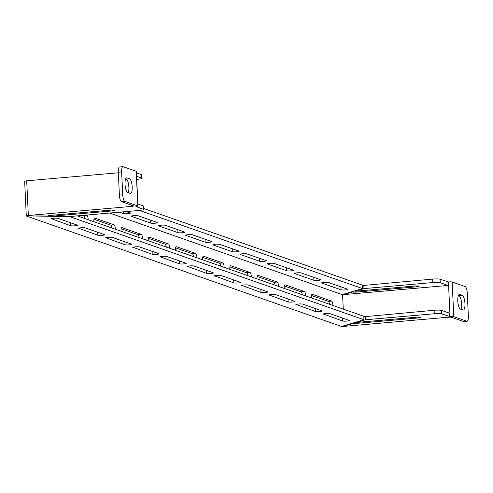 <?xml version="1.0" encoding="UTF-8"?>
<svg xmlns="http://www.w3.org/2000/svg" width="493" height="493" viewBox="0 0 493 493"><rect width="100%" height="100%" fill="white"/><g stroke="black" fill="none" stroke-linecap="round" stroke-linejoin="round"><path stroke-width="0.74" d="M88.148 219.687A3.5 1.048 85 0 0 88.136 219.163A3.5 1.048 85 0 0 86.897 215.324L86.232 215.09M115.337 229.214A3.5 1.048 85 0 0 115.325 228.69A3.5 1.048 85 0 0 114.086 224.851L94.767 218.079A3.5 1.048 85 0 0 94.625 218.06A3.5 1.048 85 0 0 93.898 221.702M142.532 238.741A3.5 1.048 85 0 0 142.52 238.224A3.5 1.048 85 0 0 141.281 234.378L121.962 227.612A3.5 1.048 85 0 0 121.82 227.587A3.5 1.048 85 0 0 121.087 231.229M169.721 248.275A3.5 1.048 85 0 0 169.709 247.751A3.5 1.048 85 0 0 168.47 243.912L149.151 237.139A3.5 1.048 85 0 0 149.009 237.121A3.5 1.048 85 0 0 148.276 240.757M196.91 257.802A3.5 1.048 85 0 0 196.898 257.278A3.5 1.048 85 0 0 195.666 253.439L176.34 246.666A3.5 1.048 85 0 0 176.198 246.648A3.5 1.048 85 0 0 175.471 250.29M224.105 267.335A3.5 1.048 85 0 0 224.093 266.812A3.5 1.048 85 0 0 222.854 262.972L203.535 256.2A3.5 1.048 85 0 0 203.393 256.181A3.5 1.048 85 0 0 202.66 259.817M251.294 276.863A3.5 1.048 85 0 0 251.282 276.339A3.5 1.048 85 0 0 250.05 272.5L230.724 265.727A3.5 1.048 85 0 0 230.582 265.709A3.5 1.048 85 0 0 229.855 269.351M278.49 286.39A3.5 1.048 85 0 0 278.477 285.872A3.5 1.048 85 0 0 277.239 282.027L257.919 275.26A3.5 1.048 85 0 0 257.777 275.236A3.5 1.048 85 0 0 257.044 278.878M305.678 295.923A3.5 1.048 85 0 0 305.666 295.399A3.5 1.048 85 0 0 304.428 291.56L285.108 284.788A3.5 1.048 85 0 0 284.966 284.769A3.5 1.048 85 0 0 284.239 288.405M332.874 305.45A3.5 1.048 85 0 0 332.861 304.927A3.5 1.048 85 0 0 331.623 301.087L312.303 294.315A3.5 1.048 85 0 0 312.155 294.296A3.5 1.048 85 0 0 311.428 297.938M457.794 301.026A7.346 2.194 85 0 0 460.388 309.093L463.038 310.023A7.346 2.194 85 0 0 463.334 310.06A7.346 2.194 85 0 0 464.917 303.041A7.346 2.194 85 0 0 462.348 295.467L459.704 294.543A7.346 2.194 85 0 0 459.402 294.5A7.346 2.194 85 0 0 457.794 301.026M125.037 184.407A7.346 2.194 85 0 0 127.638 192.473L130.281 193.404A7.346 2.194 85 0 0 130.583 193.441A7.346 2.194 85 0 0 132.167 186.428A7.346 2.194 85 0 0 129.597 178.848L126.947 177.924A7.346 2.194 85 0 0 126.652 177.881A7.346 2.194 85 0 0 125.037 184.407M51.34 218.935A3.5 0.45 -2.7 0 1 51.167 218.806A3.5 0.45 -2.7 0 1 54.107 218.226A3.5 0.45 -2.7 0 1 57.989 218.35L77.309 225.122A3.5 0.45 -2.7 0 1 77.475 225.246A3.5 0.45 -2.7 0 1 74.535 225.831A3.5 0.45 -2.7 0 1 70.659 225.702L51.327 218.664M78.529 228.462A3.5 0.45 -2.7 0 1 78.362 228.333A3.5 0.45 -2.7 0 1 81.302 227.754A3.5 0.45 -2.7 0 1 85.178 227.877L104.498 234.65A3.5 0.45 -2.7 0 1 104.67 234.779A3.5 0.45 -2.7 0 1 101.731 235.358A3.5 0.45 -2.7 0 1 97.854 235.235L78.516 228.191M105.724 237.99A3.5 0.45 -2.7 0 1 105.551 237.866A3.5 0.45 -2.7 0 1 108.491 237.287A3.5 0.45 -2.7 0 1 112.373 237.41L131.693 244.183A3.5 0.45 -2.7 0 1 131.859 244.306A3.5 0.45 -2.7 0 1 128.919 244.885A3.5 0.45 -2.7 0 1 125.043 244.762L105.712 237.725M132.913 247.523A3.5 0.45 -2.7 0 1 132.746 247.394A3.5 0.45 -2.7 0 1 135.686 246.814A3.5 0.45 -2.7 0 1 139.562 246.938L158.882 253.71A3.5 0.45 -2.7 0 1 159.054 253.84A3.5 0.45 -2.7 0 1 156.115 254.419A3.5 0.45 -2.7 0 1 152.232 254.296L132.9 247.252M160.108 257.05A3.5 0.45 -2.7 0 1 159.935 256.927A3.5 0.45 -2.7 0 1 162.875 256.342A3.5 0.45 -2.7 0 1 166.751 256.471L186.077 263.237A3.5 0.45 -2.7 0 1 186.243 263.367A3.5 0.45 -2.7 0 1 183.304 263.946A3.5 0.45 -2.7 0 1 179.427 263.823L160.089 256.785M187.297 266.584A3.5 0.45 -2.7 0 1 187.13 266.454A3.5 0.45 -2.7 0 1 190.07 265.875A3.5 0.45 -2.7 0 1 193.946 265.998L213.266 272.771A3.5 0.45 -2.7 0 1 213.438 272.894A3.5 0.45 -2.7 0 1 210.499 273.479A3.5 0.45 -2.7 0 1 206.616 273.35L187.285 266.312M214.486 276.111A3.5 0.45 -2.7 0 1 214.319 275.981A3.5 0.45 -2.7 0 1 217.259 275.402A3.5 0.45 -2.7 0 1 221.135 275.525L240.461 282.298A3.5 0.45 -2.7 0 1 240.627 282.427A3.5 0.45 -2.7 0 1 237.688 283.007A3.5 0.45 -2.7 0 1 233.811 282.883L214.473 275.84M241.681 285.638A3.5 0.45 -2.7 0 1 241.508 285.515A3.5 0.45 -2.7 0 1 244.448 284.936A3.5 0.45 -2.7 0 1 248.33 285.059L267.65 291.831A3.5 0.45 -2.7 0 1 267.816 291.955A3.5 0.45 -2.7 0 1 264.877 292.534A3.5 0.45 -2.7 0 1 261 292.411L241.669 285.373M268.87 295.171A3.5 0.45 -2.7 0 1 268.703 295.042A3.5 0.45 -2.7 0 1 271.643 294.463A3.5 0.45 -2.7 0 1 275.519 294.586L294.839 301.359A3.5 0.45 -2.7 0 1 295.011 301.488A3.5 0.45 -2.7 0 1 292.072 302.067A3.5 0.45 -2.7 0 1 288.189 301.944L268.858 294.9M296.065 304.699A3.5 0.45 -2.7 0 1 295.892 304.575A3.5 0.45 -2.7 0 1 298.832 303.99A3.5 0.45 -2.7 0 1 302.714 304.119L322.034 310.886A3.5 0.45 -2.7 0 1 322.2 311.015A3.5 0.45 -2.7 0 1 319.261 311.594A3.5 0.45 -2.7 0 1 315.384 311.471L296.053 304.434M323.254 314.232A3.5 0.45 -2.7 0 1 323.088 314.103A3.5 0.45 -2.7 0 1 326.027 313.523A3.5 0.45 -2.7 0 1 329.903 313.647L349.223 320.419A3.5 0.45 -2.7 0 1 349.395 320.542A3.5 0.45 -2.7 0 1 346.456 321.128A3.5 0.45 -2.7 0 1 342.573 320.998L323.242 313.961M418.193 317.979L358.349 323.229A3.5 0.45 177.3 0 1 354.036 323.168L345.186 325.793L343.701 325.768L363.957 319.754L69.858 216.686L30.283 215.922L48.326 216.026A3.5 0.45 -2.7 0 1 48.228 215.928A3.5 0.45 -2.7 0 1 50.643 215.386L110.487 210.135A3.5 0.45 -2.7 0 1 115.054 210.345A3.5 0.45 -2.7 0 1 112.632 210.887L53.028 216.119L70.622 216.458L139.445 210.419A5.922 0.758 177.3 0 0 143.543 209.5A5.922 0.758 177.3 0 0 143.253 209.285L135.92 206.493A2.958 0.376 177.3 0 0 137.972 206.037A2.958 0.376 177.3 0 0 137.83 205.926L124.809 201.366L121.488 201.655L133.43 205.84A2.958 0.376 -2.7 0 1 133.572 205.951A2.958 0.376 -2.7 0 1 131.526 206.407L28.335 215.466A2.958 0.376 177.3 0 0 26.283 215.922A2.958 0.376 177.3 0 0 26.425 216.033L340.903 326.243A2.958 0.376 177.3 0 0 344.625 326.317L447.817 317.258A2.958 0.376 -2.7 0 1 451.539 317.332L463.482 321.516L466.809 321.226L453.794 316.66A2.958 0.376 177.3 0 0 450.066 316.592L441.716 313.887A5.922 0.758 177.3 0 0 434.271 313.745L365.449 319.784L356.445 322.453L416.043 317.227A3.5 0.45 177.3 0 1 420.609 317.437A3.5 0.45 177.3 0 1 418.193 317.979L418.15 317.122M137.83 205.926L136.191 171.281L123.176 166.72A5.922 1.769 85 0 0 122.936 166.683A5.922 1.769 85 0 0 121.635 171.946L118.314 172.242A5.922 1.769 -95 0 1 119.614 166.979A5.922 1.769 -95 0 1 119.854 167.01M136.715 179.347L137.972 179.236A5.922 0.758 177.3 0 0 142.07 178.318A5.922 0.758 177.3 0 0 141.787 178.102L141.62 174.639L136.407 172.809M141.62 174.639A5.922 0.758 -2.7 0 1 141.91 174.855L142.07 178.318M109.557 213.038L342.228 294.586L362.491 288.571L362.324 285.108L143.488 208.416M352.544 291.523L352.563 291.985L343.72 294.611L448.088 285.453L440.243 282.705A5.922 0.758 177.3 0 0 432.799 282.563L432.632 279.093L362.349 285.57M432.632 279.093A5.922 0.758 -2.7 0 1 440.083 279.241L440.243 282.705M450.066 316.592L448.433 281.941L440.083 279.241M448.433 281.941A2.958 0.376 -2.7 0 1 452.161 282.014L453.794 316.66M466.809 321.226A5.922 1.769 85 0 0 467.05 321.257A5.922 1.769 85 0 0 468.35 315.995L467.272 293.082A5.922 1.769 85 0 0 465.176 286.575L452.161 282.014M24.792 181.381A2.958 0.376 -2.7 0 1 24.65 181.276A2.958 0.376 -2.7 0 1 26.696 180.814L28.335 215.466M118.338 172.778L26.696 180.814M434.271 313.745L434.105 310.282L363.816 316.752M356.421 321.991L356.445 322.453M365.282 316.321L365.449 319.784M354.036 323.168L354.017 322.705M345.168 325.331L345.186 325.793M434.105 310.282A5.922 0.758 -2.7 0 1 441.555 310.424L441.716 313.887M449.561 316.635L449.394 313.172L441.555 310.424M432.799 282.563L363.976 288.602L354.972 291.271L354.954 290.808M363.976 288.602L363.816 285.139M343.72 294.611L343.695 294.148M352.563 291.985A3.5 0.45 177.3 0 0 356.883 292.047L416.721 286.797A3.5 0.45 177.3 0 0 419.142 286.254A3.5 0.45 177.3 0 0 414.576 286.045L354.972 291.271M343.27 309.099L342.58 294.481M448.088 285.453L447.927 281.99M458.41 295.541L459.026 295.763A7.346 2.194 -95 0 1 461.393 301.463A7.346 2.194 -95 0 1 461.004 309.308M463.956 321.473A5.922 1.769 -95 0 1 463.728 321.547A5.922 1.769 -95 0 1 463.482 321.516M121.488 201.655A5.922 1.769 -95 0 1 119.392 195.154L122.72 194.864L121.635 171.946M122.72 194.864A5.922 1.769 85 0 0 124.809 201.366M119.392 195.154L118.314 172.242M125.66 178.928L126.276 179.144A7.346 2.194 -95 0 1 128.642 184.844A7.346 2.194 -95 0 1 128.254 192.689M82.904 215.379L83.576 215.614A3.5 1.048 -95 0 1 84.722 218.485M93.96 219.249L110.765 225.141A3.5 1.048 -95 0 1 111.917 228.012M121.149 228.783L137.954 234.674A3.5 1.048 -95 0 1 139.106 237.546M148.344 238.31L165.149 244.201A3.5 1.048 -95 0 1 166.295 247.073M175.533 247.843L192.338 253.729A3.5 1.048 -95 0 1 193.49 256.606M202.722 257.371L219.533 263.262A3.5 1.048 -95 0 1 220.679 266.134M229.917 266.898L246.722 272.789A3.5 1.048 -95 0 1 247.874 275.661M257.106 276.431L273.917 282.323A3.5 1.048 -95 0 1 275.063 285.194M284.301 285.958L301.106 291.85A3.5 1.048 -95 0 1 302.258 294.722M311.49 295.492L328.295 301.383A3.5 1.048 -95 0 1 329.447 304.255M77.272 215.872L363.797 316.29L363.957 319.754M143.253 209.285L143.093 205.821L137.874 203.991M52.985 215.182L53.028 216.119M143.093 205.821A5.922 0.758 -2.7 0 1 143.377 206.037L143.543 209.5M362.491 288.571L139.476 210.412M126.177 211.583L130.22 213.001A3.5 0.45 -2.7 0 1 130.392 213.124A3.5 0.45 -2.7 0 1 127.453 213.703A3.5 0.45 -2.7 0 1 123.57 213.58L119.528 212.163M150.766 223.113L131.44 216.341A3.5 0.45 -2.7 0 1 131.274 216.211A3.5 0.45 -2.7 0 1 134.213 215.632A3.5 0.45 -2.7 0 1 138.089 215.755L157.415 222.528A3.5 0.45 -2.7 0 1 157.581 222.657A3.5 0.45 -2.7 0 1 154.642 223.237A3.5 0.45 -2.7 0 1 150.766 223.113L150.624 220.149M177.955 232.641L158.635 225.868A3.5 0.45 -2.7 0 1 158.463 225.745A3.5 0.45 -2.7 0 1 161.408 225.159A3.5 0.45 -2.7 0 1 165.284 225.289L184.604 232.055A3.5 0.45 -2.7 0 1 184.776 232.185A3.5 0.45 -2.7 0 1 181.831 232.764A3.5 0.45 -2.7 0 1 177.955 232.641L177.813 229.676M205.15 242.168L185.824 235.401A3.5 0.45 -2.7 0 1 185.658 235.272A3.5 0.45 -2.7 0 1 188.597 234.693A3.5 0.45 -2.7 0 1 192.473 234.816L211.799 241.588A3.5 0.45 -2.7 0 1 211.965 241.712A3.5 0.45 -2.7 0 1 209.026 242.297A3.5 0.45 -2.7 0 1 205.15 242.168L205.008 239.21M232.339 251.701L213.019 244.929A3.5 0.45 -2.7 0 1 212.847 244.799A3.5 0.45 -2.7 0 1 215.786 244.22A3.5 0.45 -2.7 0 1 219.668 244.343L238.988 251.116A3.5 0.45 -2.7 0 1 239.154 251.245A3.5 0.45 -2.7 0 1 236.215 251.824A3.5 0.45 -2.7 0 1 232.339 251.701L232.197 248.737M259.528 261.228L240.208 254.456A3.5 0.45 -2.7 0 1 240.042 254.333A3.5 0.45 -2.7 0 1 242.981 253.753A3.5 0.45 -2.7 0 1 246.857 253.877L266.177 260.649A3.5 0.45 -2.7 0 1 266.349 260.772A3.5 0.45 -2.7 0 1 263.41 261.352A3.5 0.45 -2.7 0 1 259.528 261.228L259.392 258.264M286.723 270.762L267.403 263.989A3.5 0.45 -2.7 0 1 267.231 263.86A3.5 0.45 -2.7 0 1 270.17 263.28A3.5 0.45 -2.7 0 1 274.046 263.404L293.372 270.176A3.5 0.45 -2.7 0 1 293.538 270.306A3.5 0.45 -2.7 0 1 290.599 270.885A3.5 0.45 -2.7 0 1 286.723 270.762L286.581 267.798M313.912 280.289L294.592 273.516A3.5 0.45 -2.7 0 1 294.426 273.393A3.5 0.45 -2.7 0 1 297.365 272.808A3.5 0.45 -2.7 0 1 301.241 272.937L320.561 279.704A3.5 0.45 -2.7 0 1 320.733 279.833A3.5 0.45 -2.7 0 1 317.794 280.412A3.5 0.45 -2.7 0 1 313.912 280.289L313.776 277.325M341.107 289.816L321.781 283.05A3.5 0.45 -2.7 0 1 321.615 282.92A3.5 0.45 -2.7 0 1 324.554 282.341A3.5 0.45 -2.7 0 1 328.43 282.464L347.756 289.237A3.5 0.45 -2.7 0 1 347.922 289.36A3.5 0.45 -2.7 0 1 344.983 289.946A3.5 0.45 -2.7 0 1 341.107 289.816L340.965 286.858M141.787 178.102L136.567 176.278M131.526 206.407L131.465 205.156M126.276 179.144L129.597 178.848M126.362 177.973L126.947 177.924M459.026 295.763L462.348 295.467M459.119 294.592L459.704 294.543M331.623 301.087L328.295 301.383M304.428 291.56L301.106 291.85M277.239 282.027L273.917 282.323M250.05 272.5L246.722 272.789M222.854 262.972L219.533 263.262M195.666 253.439L192.338 253.729M168.47 243.912L165.149 244.201M141.281 234.378L137.954 234.674M114.086 224.851L110.765 225.141M86.897 215.324L83.576 215.614M123.57 213.58L123.49 211.817M342.573 320.998L342.438 318.04M315.384 311.471L315.243 308.507M288.189 301.944L288.054 298.98M261 292.411L260.859 289.453M233.811 282.883L233.67 279.919M206.616 273.35L206.481 270.392M179.427 263.823L179.286 260.859M152.232 254.296L152.097 251.331M125.043 244.762L124.902 241.804M97.854 235.235L97.713 232.271M70.659 225.702L70.517 222.744M112.632 210.887L112.595 210.036M416.721 286.797L416.684 285.94M356.883 292.047L356.84 291.11M358.349 323.229L358.306 322.293M137.972 206.037L136.339 171.385M26.283 215.922L24.65 181.276M122.936 166.683L119.614 166.979M467.05 321.257L463.728 321.547"/></g></svg>
